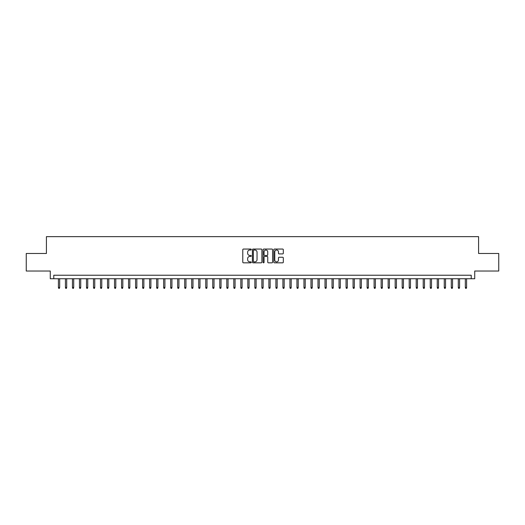 <?xml version="1.0" encoding="UTF-8"?>
<svg xmlns="http://www.w3.org/2000/svg" width="525" height="525" viewBox="0 0 525 525"><rect width="100%" height="100%" fill="white"/><g stroke="black" fill="none" stroke-linecap="round" stroke-linejoin="round"><path stroke-width="0.79" d="M251.278 249.539A0.479 0.479 0 0 0 250.793 249.053L243.475 249.053A0.689 0.689 0 0 0 242.786 249.743L242.786 262.139A0.689 0.689 0 0 0 243.475 262.828L250.793 262.828A0.479 0.479 0 0 0 251.278 262.342A0.479 0.479 0 0 0 250.793 261.863L249.848 261.863A2.205 2.205 0 0 1 247.643 259.658L247.643 258.628A2.205 2.205 0 0 1 249.848 256.423L250.793 256.423A0.479 0.479 0 0 0 251.278 255.938A0.479 0.479 0 0 0 250.793 255.458L249.848 255.458A2.205 2.205 0 0 1 247.643 253.253L247.643 252.223A2.205 2.205 0 0 1 249.848 250.018L250.793 250.018A0.479 0.479 0 0 0 251.278 249.539M282.627 253.91A0.689 0.689 0 0 0 283.316 253.221L283.316 249.743A0.689 0.689 0 0 0 282.627 249.053L274.496 249.053A0.689 0.689 0 0 0 273.814 249.743L273.814 262.139A0.689 0.689 0 0 0 274.496 262.828L282.627 262.828A0.689 0.689 0 0 0 283.316 262.139L283.316 257.939A0.689 0.689 0 0 0 282.627 257.25L279.149 257.25A0.689 0.689 0 0 0 278.46 257.939L278.46 260.019A1.844 1.844 0 0 1 276.616 261.863A1.844 1.844 0 0 1 274.772 260.019L274.772 251.862A1.844 1.844 0 0 1 276.616 250.018A1.844 1.844 0 0 1 278.46 251.862L278.46 253.221A0.689 0.689 0 0 0 279.149 253.91L282.627 253.91M471.214 278.742L474.725 278.742L474.725 271.025L498.75 271.025L498.75 253.483L478.583 253.483L478.583 236.65L46.417 236.65L46.417 253.483L26.25 253.483L26.25 271.025L50.275 271.025L50.275 278.742L471.214 278.742L471.214 275.231L53.786 275.231L53.786 278.742M261.896 249.743A0.689 0.689 0 0 0 261.207 249.053L253.083 249.053A0.689 0.689 0 0 0 252.394 249.743L252.394 262.139A0.689 0.689 0 0 0 253.083 262.828L261.207 262.828A0.689 0.689 0 0 0 261.896 262.139L261.896 249.743M263.793 249.053L271.917 249.053A0.689 0.689 0 0 1 272.606 249.743L272.606 262.139A0.689 0.689 0 0 1 271.917 262.828L268.439 262.828A0.689 0.689 0 0 1 267.75 262.139L267.75 257.112A0.689 0.689 0 0 0 267.061 256.423L264.757 256.423A0.689 0.689 0 0 0 264.068 257.112L264.068 262.342A0.479 0.479 0 0 1 263.583 262.828A0.479 0.479 0 0 1 263.104 262.342L263.104 249.743A0.689 0.689 0 0 1 263.793 249.053M253.838 250.018A0.479 0.479 0 0 0 253.358 250.497L253.358 261.378A0.479 0.479 0 0 0 253.838 261.863L254.842 261.863A2.205 2.205 0 0 0 257.04 259.658L257.04 252.223A2.205 2.205 0 0 0 254.842 250.018L253.838 250.018M267.75 251.895A1.844 1.844 0 0 0 265.906 250.051A1.844 1.844 0 0 0 264.068 251.895L264.068 254.769A0.689 0.689 0 0 0 264.757 255.458L267.061 255.458A0.689 0.689 0 0 0 267.75 254.769L267.75 251.895M59.679 287.438L59.397 288.35L58.695 288.35L58.419 287.438L59.679 287.438L59.679 278.742M58.419 287.438L58.419 278.742M66.695 287.438L66.413 288.35L65.71 288.35L65.435 287.438L66.695 287.438L66.695 278.742M65.435 287.438L65.435 278.742M73.71 287.438L73.428 288.35L72.726 288.35L72.45 287.438L73.71 287.438L73.71 278.742M72.45 287.438L72.45 278.742M80.725 287.438L80.443 288.35L79.741 288.35L79.465 287.438L80.725 287.438L80.725 278.742M79.465 287.438L79.465 278.742M87.741 287.438L87.458 288.35L86.756 288.35L86.481 287.438L87.741 287.438L87.741 278.742M86.481 287.438L86.481 278.742M94.756 287.438L94.474 288.35L93.778 288.35L93.496 287.438L94.756 287.438L94.756 278.742M93.496 287.438L93.496 278.742M101.771 287.438L101.489 288.35L100.793 288.35L100.511 287.438L101.771 287.438L101.771 278.742M100.511 287.438L100.511 278.742M108.787 287.438L108.511 288.35L107.809 288.35L107.527 287.438L108.787 287.438L108.787 278.742M107.527 287.438L107.527 278.742M115.802 287.438L115.526 288.35L114.824 288.35L114.542 287.438L115.802 287.438L115.802 278.742M114.542 287.438L114.542 278.742M122.817 287.438L122.542 288.35L121.839 288.35L121.557 287.438L122.817 287.438L122.817 278.742M121.557 287.438L121.557 278.742M129.833 287.438L129.557 288.35L128.855 288.35L128.572 287.438L129.833 287.438L129.833 278.742M128.572 287.438L128.572 278.742M136.848 287.438L136.572 288.35L135.87 288.35L135.588 287.438L136.848 287.438L136.848 278.742M135.588 287.438L135.588 278.742M143.863 287.438L143.588 288.35L142.885 288.35L142.603 287.438L143.863 287.438L143.863 278.742M142.603 287.438L142.603 278.742M150.885 287.438L150.603 288.35L149.901 288.35L149.618 287.438L150.885 287.438L150.885 278.742M149.618 287.438L149.618 278.742M157.9 287.438L157.618 288.35L156.916 288.35L156.634 287.438L157.9 287.438L157.9 278.742M156.634 287.438L156.634 278.742M164.916 287.438L164.633 288.35L163.931 288.35L163.649 287.438L164.916 287.438L164.916 278.742M163.649 287.438L163.649 278.742M171.931 287.438L171.649 288.35L170.947 288.35L170.664 287.438L171.931 287.438L171.931 278.742M170.664 287.438L170.664 278.742M178.946 287.438L178.664 288.35L177.962 288.35L177.68 287.438L178.946 287.438L178.946 278.742M177.68 287.438L177.68 278.742M185.962 287.438L185.679 288.35L184.977 288.35L184.695 287.438L185.962 287.438L185.962 278.742M184.695 287.438L184.695 278.742M192.977 287.438L192.695 288.35L191.993 288.35L191.71 287.438L192.977 287.438L192.977 278.742M191.71 287.438L191.71 278.742M199.992 287.438L199.71 288.35L199.008 288.35L198.726 287.438L199.992 287.438L199.992 278.742M198.726 287.438L198.726 278.742M207.007 287.438L206.725 288.35L206.023 288.35L205.741 287.438L207.007 287.438L207.007 278.742M205.741 287.438L205.741 278.742M214.023 287.438L213.741 288.35L213.038 288.35L212.756 287.438L214.023 287.438L214.023 278.742M212.756 287.438L212.756 278.742M221.038 287.438L220.756 288.35L220.054 288.35L219.778 287.438L221.038 287.438L221.038 278.742M219.778 287.438L219.778 278.742M228.053 287.438L227.771 288.35L227.069 288.35L226.793 287.438L228.053 287.438L228.053 278.742M226.793 287.438L226.793 278.742M235.069 287.438L234.787 288.35L234.084 288.35L233.809 287.438L235.069 287.438L235.069 278.742M233.809 287.438L233.809 278.742M242.084 287.438L241.802 288.35L241.1 288.35L240.824 287.438L242.084 287.438L242.084 278.742M240.824 287.438L240.824 278.742M249.099 287.438L248.817 288.35L248.115 288.35L247.839 287.438L249.099 287.438L249.099 278.742M247.839 287.438L247.839 278.742M256.115 287.438L255.832 288.35L255.137 288.35L254.855 287.438L256.115 287.438L256.115 278.742M254.855 287.438L254.855 278.742M263.13 287.438L262.848 288.35L262.152 288.35L261.87 287.438L263.13 287.438L263.13 278.742M261.87 287.438L261.87 278.742M270.145 287.438L269.863 288.35L269.168 288.35L268.885 287.438L270.145 287.438L270.145 278.742M268.885 287.438L268.885 278.742M277.161 287.438L276.885 288.35L276.183 288.35L275.901 287.438L277.161 287.438L277.161 278.742M275.901 287.438L275.901 278.742M284.176 287.438L283.9 288.35L283.198 288.35L282.916 287.438L284.176 287.438L284.176 278.742M282.916 287.438L282.916 278.742M291.191 287.438L290.916 288.35L290.213 288.35L289.931 287.438L291.191 287.438L291.191 278.742M289.931 287.438L289.931 278.742M298.207 287.438L297.931 288.35L297.229 288.35L296.947 287.438L298.207 287.438L298.207 278.742M296.947 287.438L296.947 278.742M305.222 287.438L304.946 288.35L304.244 288.35L303.962 287.438L305.222 287.438L305.222 278.742M303.962 287.438L303.962 278.742M312.244 287.438L311.962 288.35L311.259 288.35L310.977 287.438L312.244 287.438L312.244 278.742M310.977 287.438L310.977 278.742M319.259 287.438L318.977 288.35L318.275 288.35L317.993 287.438L319.259 287.438L319.259 278.742M317.993 287.438L317.993 278.742M326.274 287.438L325.992 288.35L325.29 288.35L325.008 287.438L326.274 287.438L326.274 278.742M325.008 287.438L325.008 278.742M333.29 287.438L333.007 288.35L332.305 288.35L332.023 287.438L333.29 287.438L333.29 278.742M332.023 287.438L332.023 278.742M340.305 287.438L340.023 288.35L339.321 288.35L339.038 287.438L340.305 287.438L340.305 278.742M339.038 287.438L339.038 278.742M347.32 287.438L347.038 288.35L346.336 288.35L346.054 287.438L347.32 287.438L347.32 278.742M346.054 287.438L346.054 278.742M354.336 287.438L354.053 288.35L353.351 288.35L353.069 287.438L354.336 287.438L354.336 278.742M353.069 287.438L353.069 278.742M361.351 287.438L361.069 288.35L360.367 288.35L360.084 287.438L361.351 287.438L361.351 278.742M360.084 287.438L360.084 278.742M368.366 287.438L368.084 288.35L367.382 288.35L367.1 287.438L368.366 287.438L368.366 278.742M367.1 287.438L367.1 278.742M375.382 287.438L375.099 288.35L374.397 288.35L374.115 287.438L375.382 287.438L375.382 278.742M374.115 287.438L374.115 278.742M382.397 287.438L382.115 288.35L381.413 288.35L381.137 287.438L382.397 287.438L382.397 278.742M381.137 287.438L381.137 278.742M389.412 287.438L389.13 288.35L388.428 288.35L388.152 287.438L389.412 287.438L389.412 278.742M388.152 287.438L388.152 278.742M396.428 287.438L396.145 288.35L395.443 288.35L395.167 287.438L396.428 287.438L396.428 278.742M395.167 287.438L395.167 278.742M403.443 287.438L403.161 288.35L402.458 288.35L402.183 287.438L403.443 287.438L403.443 278.742M402.183 287.438L402.183 278.742M410.458 287.438L410.176 288.35L409.474 288.35L409.198 287.438L410.458 287.438L410.458 278.742M409.198 287.438L409.198 278.742M417.473 287.438L417.191 288.35L416.489 288.35L416.213 287.438L417.473 287.438L417.473 278.742M416.213 287.438L416.213 278.742M424.489 287.438L424.207 288.35L423.511 288.35L423.229 287.438L424.489 287.438L424.489 278.742M423.229 287.438L423.229 278.742M431.504 287.438L431.222 288.35L430.526 288.35L430.244 287.438L431.504 287.438L431.504 278.742M430.244 287.438L430.244 278.742M438.519 287.438L438.244 288.35L437.542 288.35L437.259 287.438L438.519 287.438L438.519 278.742M437.259 287.438L437.259 278.742M445.535 287.438L445.259 288.35L444.557 288.35L444.275 287.438L445.535 287.438L445.535 278.742M444.275 287.438L444.275 278.742M452.55 287.438L452.274 288.35L451.572 288.35L451.29 287.438L452.55 287.438L452.55 278.742M451.29 287.438L451.29 278.742M459.565 287.438L459.29 288.35L458.587 288.35L458.305 287.438L459.565 287.438L459.565 278.742M458.305 287.438L458.305 278.742M466.581 287.438L466.305 288.35L465.603 288.35L465.321 287.438L466.581 287.438L466.581 278.742M465.321 287.438L465.321 278.742"/></g></svg>
